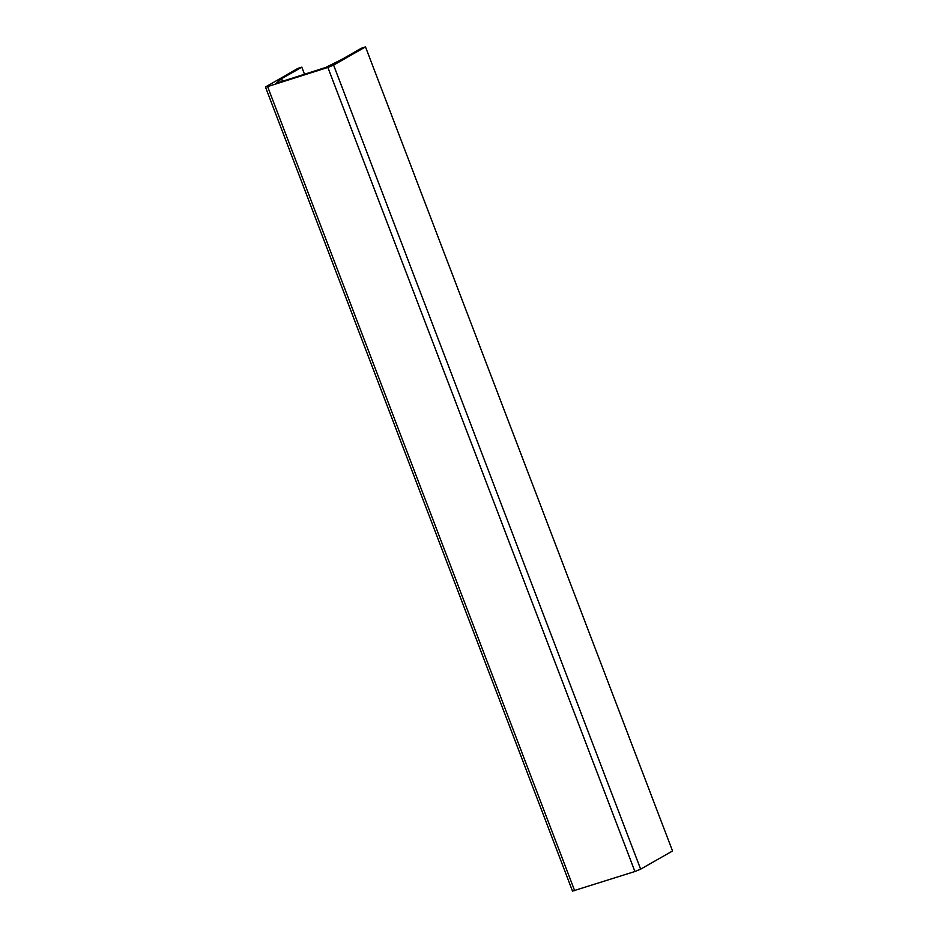 <?xml version="1.0" encoding="UTF-8"?>
<svg xmlns="http://www.w3.org/2000/svg" width="938" height="938" viewBox="0 0 938 938"><rect width="100%" height="100%" fill="white"/><g stroke="black" fill="none" stroke-linecap="round" stroke-linejoin="round"><path stroke-width="1.41" d="M282.49 81.313L281.506 78.733L275.878 83.412L325.638 67.466L341.315 59.704L361.576 48.143L365.492 46.9L672.546 850.977L640.642 869.163L634.92 871.508L572.508 891.1L265.454 87.023L297.885 68.392L301.801 67.149L281.623 78.663L282.619 81.266M304.533 74.301L301.801 67.149M365.492 46.9L333.6 65.097L640.642 869.163M634.92 871.508L327.866 67.43L267.611 86.589L574.654 890.666M327.866 67.43L333.6 65.097M265.454 87.023L267.611 86.589"/></g></svg>

